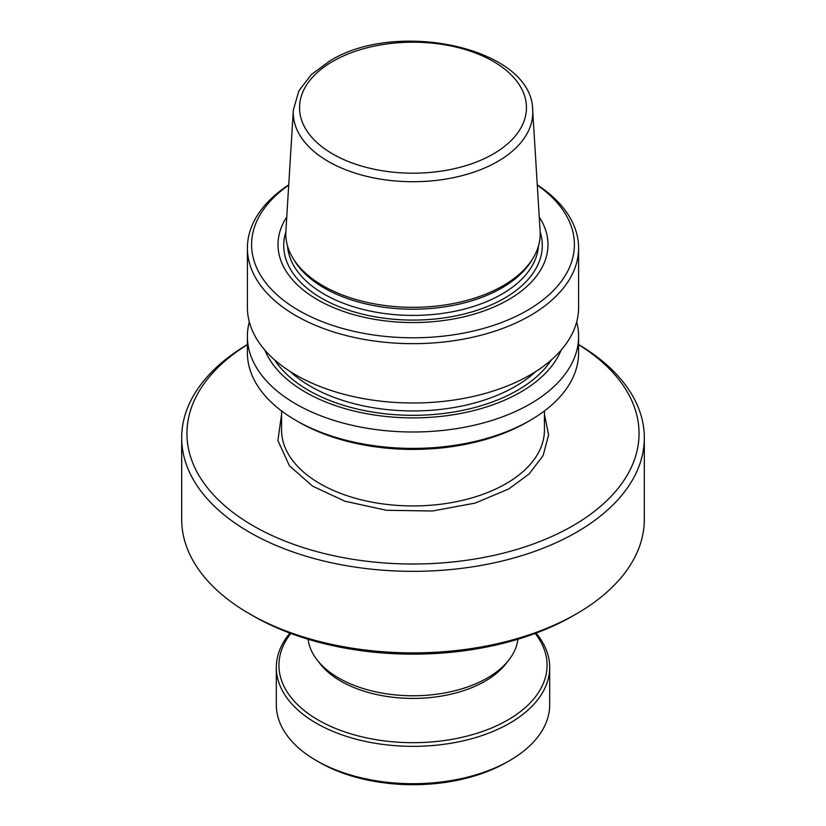<?xml version="1.0" encoding="UTF-8"?>
<svg xmlns="http://www.w3.org/2000/svg" width="826" height="826" viewBox="0 0 826 826"><rect width="100%" height="100%" fill="white"/><g stroke="black" fill="none" stroke-linecap="round" stroke-linejoin="round"><path stroke-width="1.24" d="M544.427 414.136L548.609 434.941L543.136 455.57L529.094 473.99L508.909 488.868L475.156 503.096L432.421 510.995L386.434 510.282L344.886 501.206L312.651 486.184L289.472 465.843L277.918 440.557L281.573 414.136M293.323 110.137L285.879 231.28A127.204 73.442 0 0 0 292.91 258.104A127.204 73.442 0 0 0 502.941 285.817A127.204 73.442 0 0 0 533.09 258.104A127.204 73.442 0 0 0 540.121 231.28L532.677 110.137C532.533 47.918 396.8 18.771 329.615 61.062L311.319 74.608L298.919 90.746L293.323 110.137A119.76 69.136 0 0 0 365.216 175.979A119.76 69.136 0 0 0 497.686 161.473A119.76 69.136 0 0 0 532.677 110.137M292.91 258.104L294.428 260.603A125.593 72.512 0 0 0 501.805 287.975A125.593 72.512 0 0 0 531.572 260.603L533.09 258.104M286.756 217.031A134.989 77.933 0 0 0 339.744 310.08A134.989 77.933 0 0 0 508.455 299.724A134.989 77.933 0 0 0 539.244 217.031M288.708 185.179A161.4 93.183 0 0 0 304.34 313.519A161.4 93.183 0 0 0 527.122 310.514A161.4 93.183 0 0 0 537.292 185.179M288.728 184.859A165.603 95.609 0 0 0 247.397 248.058A165.603 95.609 0 0 0 349.625 336.389A165.603 95.609 0 0 0 530.096 315.666A165.603 95.609 0 0 0 578.603 248.058A165.603 95.609 0 0 0 537.272 184.859M247.397 248.058L247.397 307.386A165.603 95.609 0 0 0 349.625 395.716A165.603 95.609 0 0 0 530.096 374.994A165.603 95.609 0 0 0 578.603 307.386L578.603 248.058M264.898 350.162A152.149 87.845 0 0 0 371.37 414.528A152.149 87.845 0 0 0 520.587 392.154A152.149 87.845 0 0 0 561.102 350.162M249.318 321.882A165.603 95.609 0 0 0 247.397 336.389A165.603 95.609 0 0 0 349.625 424.719A165.603 95.609 0 0 0 530.096 403.986A165.603 95.609 0 0 0 578.603 336.389A165.603 95.609 0 0 0 576.682 321.882M247.397 336.389L247.397 352.795A165.603 95.609 0 0 0 295.904 420.393A165.603 95.609 0 0 0 530.096 420.403A165.603 95.609 0 0 0 530.096 420.393A165.603 95.609 0 0 0 578.603 352.795L578.603 336.389M295.904 420.393L298.878 422.117A161.4 93.183 0 0 0 527.122 422.117L530.096 420.403L527.122 422.117A161.4 93.183 0 0 0 527.133 422.117M578.603 344.545A231.321 133.554 180 0 1 644.321 437.78L644.321 519.337A231.321 133.554 180 0 1 576.569 613.77L572.852 615.917A226.056 130.518 180 0 1 253.148 615.917L249.431 613.78A231.321 133.554 180 0 1 249.431 613.77A231.321 133.554 180 0 1 181.679 519.337L181.679 437.78A231.321 133.554 180 0 1 247.397 344.545M576.569 613.77A231.321 133.554 180 0 1 576.569 613.78A231.321 133.554 180 0 1 249.431 613.78L253.148 615.917M644.321 437.78A231.321 133.554 180 0 1 576.569 532.223A231.321 133.554 180 0 1 249.431 532.223A231.321 133.554 180 0 1 181.679 437.78M578.603 344.649A226.056 130.518 180 0 1 569.888 527.453A226.056 130.518 180 0 1 253.148 525.78A226.056 130.518 180 0 1 247.397 344.649M308.108 639.252A105.139 60.701 0 0 0 317.019 659.85A105.139 60.701 0 0 0 338.65 677.991A105.139 60.701 0 0 0 487.35 677.991A105.139 60.701 0 0 0 508.981 659.85A105.139 60.701 0 0 0 517.892 639.252M317.019 659.85L319.899 663.567A101.99 58.883 0 0 0 340.88 681.171A101.99 58.883 0 0 0 506.101 663.567L508.981 659.85M535.186 633.439A134.06 77.396 180 0 1 489.219 728.955A134.06 77.396 180 0 1 318.206 720.014A134.06 77.396 180 0 1 290.814 633.439M289.916 633.108A136.682 78.914 0 0 0 276.318 667.429A136.682 78.914 0 0 0 316.348 723.235A136.682 78.914 0 0 0 509.652 723.235A136.682 78.914 0 0 0 549.682 667.429A136.682 78.914 0 0 0 536.084 633.108M276.318 667.429L276.318 704.774A136.682 78.914 0 0 0 316.348 760.581A136.682 78.914 0 0 0 509.652 760.581L509.652 760.581A136.682 78.914 0 0 0 549.682 704.774L549.682 667.429M319.321 762.295L316.348 760.581L319.321 762.295A132.48 76.488 0 0 0 506.679 762.295L509.652 760.581M281.573 410.956L281.573 430.057A131.427 75.878 0 0 0 362.707 500.164A131.427 75.878 0 0 0 505.935 483.716A131.427 75.878 0 0 0 544.427 430.057L544.427 410.956M332.775 61.372A113.451 65.502 0 0 0 332.775 154.008A113.451 65.502 0 0 0 493.225 154.008A113.451 65.502 0 0 0 493.225 61.372A113.451 65.502 0 0 0 332.775 61.372M287.51 245.89A125.593 72.512 0 0 0 367.343 310.452A125.593 72.512 0 0 0 501.805 294.18A125.593 72.512 0 0 0 538.49 245.89M285.848 231.91A129.3 74.65 0 0 0 352.847 311.516A129.3 74.65 0 0 0 504.428 298.227A129.3 74.65 0 0 0 540.152 231.91M290.256 371.566A144.571 83.467 0 0 0 515.228 386.485A144.571 83.467 0 0 0 535.744 371.566M274.635 359.919A147.73 85.295 0 0 0 517.458 390.347A147.73 85.295 0 0 0 551.365 359.919"/></g></svg>
